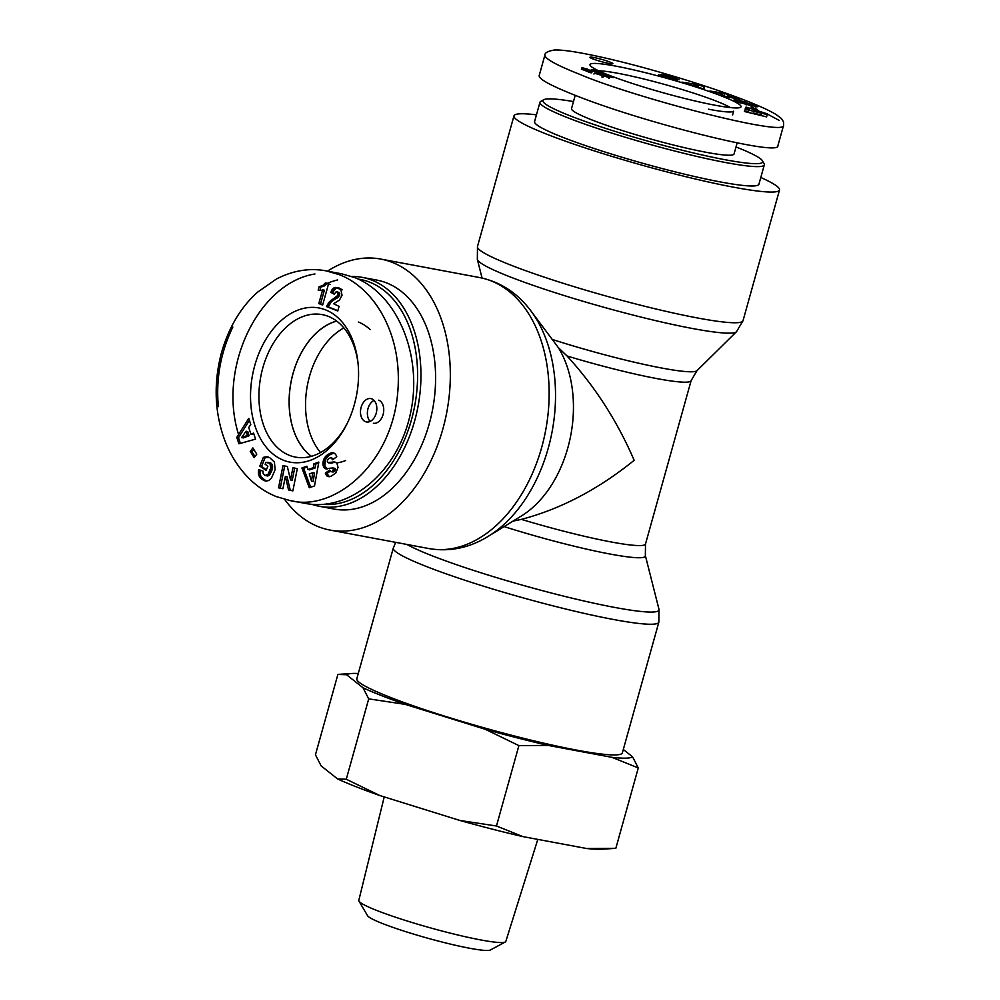 <?xml version="1.0" encoding="UTF-8"?>
<svg xmlns="http://www.w3.org/2000/svg" width="1000" height="1000" viewBox="0 0 1000 1000"><rect width="100%" height="100%" fill="white"/><g stroke="black" fill="none" stroke-linecap="round" stroke-linejoin="round"><path stroke-width="1.5" d="M336.7 321.1A72.375 48.875 -79.4 0 0 290.963 382.525A72.375 48.875 -79.4 0 0 311.413 456.312M343.85 327.925A72.375 48.875 -79.4 0 0 307.337 385.588A72.375 48.875 -79.4 0 0 320.55 452.537M311.762 504.312A116.463 78.65 -79.4 0 0 319.325 506.3A116.463 78.65 -79.4 0 0 418.05 406.287A116.463 78.65 -79.4 0 0 362.137 277.35A116.463 78.65 -79.4 0 0 351.637 276.45M327.25 283.35A114.087 77.05 100.6 0 1 337.675 279.95M358.162 279.062A114.087 77.05 100.6 0 1 415.688 400.15A114.087 77.05 100.6 0 1 323.725 504.387M319.325 506.3L333.975 509.038A116.463 78.65 -79.4 0 0 432.688 409.025A116.463 78.65 -79.4 0 0 376.788 280.087L362.137 277.35M358.4 322.038A72.45 48.925 100.6 0 1 370.087 329.5M345.588 460.562A72.45 48.925 100.6 0 1 337.7 462.788M311.325 456.337A72.45 48.925 100.6 0 1 290.912 382.512A72.45 48.925 100.6 0 1 336.625 321.05M283.55 460.262A78.438 52.975 -79.4 0 0 346.512 424.812A78.438 52.975 -79.4 0 0 358.038 363.162A78.438 52.975 -79.4 0 0 271.575 330.975A78.438 52.975 -79.4 0 0 283.55 460.262M282.913 488.738L278.55 487.812L282.987 465.575L287.35 466.512L290.512 479.925L292.95 467.713L297.3 468.65L292.875 490.875L288.55 489.95L285.363 476.438L282.913 488.738M269.575 457.525L274.425 462.075L275.125 469.65L271.413 478.263L268.612 480.562L265.9 481.075L262.475 479.613L259.55 476.925L258.488 470.55L258.663 469.575L263.05 471.188L263.15 473.525L265.075 475.513L268.188 474.125L270.788 467.775L269.913 463.462L265.925 462.325L265.15 464.275L267.875 466.138L266.15 470.425L259.837 466.1L263.375 457.337L269.575 457.525M253.588 433.1L255.55 439.125L238.9 443.8L236.788 437.375L248.762 418.363L250.775 424.525L248.725 427.438L250.912 434.137L253.588 433.1M309.275 487.738L301.913 467.962L306.938 466.225L307.962 469.55L313.425 467.663L313.925 463.8L318.825 462.088L314.513 485.925L309.275 487.738M329.05 458.312L327.65 459.913A1.85 1.25 -79.4 0 0 327.775 462.463L334.787 462.038L336.912 463.237L338.038 467.45L335.825 472.925L331.125 476.262L327.475 476.4L325.312 473.113L329.613 470.062L330.763 471.625L332.438 471.3L333.725 468.688L332.688 467.95L325.288 468.738L323.475 466.587L322.912 463.363L324.2 458.375L327.287 454.913L332.238 452.65L335.138 453.913A8.75 5.913 100.6 0 1 336.75 456.662L332.688 459.812L330.95 457.738L329.05 458.312M333.587 303.75L339.075 306.363L337.775 311L326.475 306.562L329.588 301.613L337.812 295.387L338.137 293.475L337.05 291.9L335.688 292.113L334.387 294.288L330.737 292.337L333.425 288.137L336.538 287.488L340.95 289.862L342.025 295.287L339.475 300.05L333.587 303.75M318.175 290.138L319.163 286.625L322.775 285.538L325.35 282.95L328.462 284.175L322.638 305.05L318.825 303.55L322.638 289.875A11.9 8.037 100.6 0 1 319.037 290.375A11.9 8.037 100.6 0 1 318.175 290.138L319.9 290.462A11.9 8.037 -79.4 0 0 319.913 290.462M252.875 447.925L256.788 454.15L254.163 457.65L250.25 451.425L252.875 447.925M371.838 398.888A11.887 8.025 100.6 0 1 376.388 412.5A11.887 8.025 100.6 0 1 366.475 421.962A11.887 8.025 100.6 0 1 360.775 408.8A11.887 8.025 100.6 0 1 370.85 398.6A11.887 8.025 100.6 0 1 371.838 398.888M305.538 503.438C350.438 512.1 398.225 471.15 410.438 413.55C423.175 356.1 397.7 294.137 354.525 277.512L341.6 273.8L328.263 271.3M314.95 273.975C258.125 283 217.562 368.288 238.588 434.525M347.075 423.675A72.487 48.95 100.6 0 1 295.575 457.125A72.487 48.95 100.6 0 1 289.45 455.363A72.487 48.95 100.6 0 1 261.7 372.262A72.487 48.95 100.6 0 1 322.225 314.625A72.487 48.95 100.6 0 1 358.162 364.425M278.55 487.812L282.925 488.7M285.363 476.438L287.087 476.763L290.275 490.275L292.875 490.825M288.55 489.95L290.275 490.275M294.662 468.075L292.238 480.25L290.512 479.925M284.7 465.95L280.275 488.125M267.137 456.863L268.475 457.113M268.688 457.175L265.1 457.65L261.562 466.425L266.425 469.75M266.5 456.838L268.225 457.163M265.8 456.875L267.525 457.2M265.038 456.975L266.762 457.3M264.237 457.113L265.963 457.438M263.375 457.337L265.1 457.65M259.837 466.1L261.562 466.425M267.863 462.275L271.625 463.775L272.512 468.1L269.375 475.062L267.475 475.95L265.075 475.513M268.55 462.475L270.275 462.8M269.212 462.837L270.938 463.162M269.3 462.9L271.012 463.225M269.913 463.462L271.625 463.775M270.375 464.137L272.1 464.45M270.7 464.913L272.425 465.238M270.887 465.812L272.6 466.138M270.9 466.025L272.625 466.337M270.9 466.863L272.625 467.175M270.788 467.775L272.512 468.1M270.562 468.8L272.288 469.113M270.225 469.925L271.938 470.238M269.775 471.125L271.5 471.45M269.725 471.25L271.45 471.575M269.212 472.388L270.938 472.713M268.7 473.338L270.425 473.663M268.188 474.125L269.913 474.45M267.65 474.738L269.375 475.062M267.113 475.188L268.837 475.513M266.438 475.513L268.163 475.838M265.75 475.637L267.475 475.95M260.338 470.188L260.125 473.938L261.163 477.075L266.363 481.087M258.488 470.55L260.212 470.875M258.387 471.637L260.113 471.95M258.35 472.663L260.075 472.987M258.4 473.612L260.125 473.938M258.488 474.162L260.2 474.475M258.7 475.1L260.425 475.425M259.025 475.95L260.75 476.275M259.438 476.75L261.163 477.075M259.55 476.925L261.275 477.25M259.95 477.45L261.663 477.775M260.438 477.975L262.162 478.3M261.025 478.512L262.738 478.837M261.7 479.062L263.425 479.387M262.475 479.613L264.2 479.938M263.2 480.075L264.925 480.4M263.925 480.462L265.637 480.788M264.6 480.763L266.325 481.087M249.125 435.737L247.763 431.55L246.038 431.225L241.575 437.587L243.3 437.912L249.125 435.737L247.413 435.412L246.038 431.225M241.575 437.587L247.413 435.412M253.875 433.975L250.912 434.137M249.412 420.375L238.512 437.7L240.375 443.387M236.788 437.375L238.512 437.7M312.7 472.725L309.3 473.913L311.55 481.163L313.275 481.488L314.425 473.05L312.7 472.725L311.55 481.163M301.913 467.962L303.637 468.288L310.7 487.238M318.65 463.075L315.637 464.113L315.15 467.975L309.688 469.875L307.962 469.55M313.925 463.8L315.637 464.113M313.425 467.663L315.15 467.975M307.188 467.05L303.637 468.288M330.95 457.738L333.875 458.9M332.863 452.65L333.488 452.775M333.988 452.975L329.012 455.238L325.475 459.613L324.837 465.688L327.163 469.113M332.238 452.65L333.963 452.975M331.562 452.762L333.288 453.088M330.825 452.987L332.55 453.3M330.037 453.3L331.763 453.612M329.175 453.725L330.9 454.038M328.263 454.25L329.988 454.575M328.075 454.375L329.8 454.7M327.287 454.913L329.012 455.238M326.575 455.475L328.3 455.8M325.925 456.062L327.65 456.388M325.35 456.7L327.075 457.025M324.837 457.35L326.562 457.675M324.725 457.512L326.45 457.837M324.2 458.375L325.913 458.688M323.75 459.288L325.475 459.613M323.4 460.238L325.125 460.562M323.137 461.25L324.862 461.562L323.137 461.262M322.975 462.325L324.7 462.638M322.912 463.363L324.637 463.688M322.962 464.375L324.675 464.7M323.113 465.375L324.837 465.688M323.188 465.688L324.913 466M323.475 466.587L325.2 466.9M323.862 467.362L325.588 467.688M324.35 468.025L326.075 468.35M324.688 468.35L326.413 468.675M325.288 468.738L327 469.062M333.2 468.013L335.45 469.012L334.888 471.012L333.125 472.025L330.763 471.625M333.263 468.05L334.988 468.363M333.725 468.688L335.45 469.012M333.762 469.075L335.487 469.4M333.55 470.075L335.275 470.4M333.162 470.688L334.888 471.012M332.438 471.3L334.162 471.625M332.15 471.45L333.862 471.775M331.4 471.7L333.125 472.025M330.225 471.163L327.038 473.438L329.25 476.75M325.312 473.113L327.038 473.438M325.575 473.85L327.3 474.175M325.975 474.712L327.688 475.037M326.425 475.425L328.15 475.75M326.925 475.975L328.65 476.3M327.475 476.4L329.2 476.725M334.137 461.987L335.575 462.262M335.737 462.312L328.7 462.912M333.425 462.025L335.15 462.337M332.65 462.113L334.375 462.425M331.788 462.287L333.512 462.6M330.225 462.7L331.95 463.025M329.35 462.875L331.075 463.2M342.337 289.8L339.25 288.087L336.062 287.962L332.463 292.663L334.613 293.812M336.538 287.488L338.263 287.812M335.65 287.413L337.375 287.738M334.862 287.488L336.587 287.812M334.338 287.65L336.062 287.962M333.425 288.137L335.15 288.463M332.6 288.9L334.325 289.225L332.587 288.925M331.962 289.8L333.675 290.125M331.337 290.938L333.062 291.262M330.737 292.337L332.463 292.663M337.05 291.9L339.188 292.45L339.538 295.712L331.312 301.925L328.2 306.875L337.863 310.688M337.463 292.125L339.188 292.45M338.025 293.012L339.75 293.325M338.137 293.475L339.85 293.8M338.038 294.8L339.762 295.125M337.812 295.387L339.538 295.712M337.05 296.45L338.775 296.762M336.938 296.562L338.663 296.887M336.287 297.1L338.013 297.413M335.363 297.725L337.088 298.05M333.188 298.975L334.913 299.3M332.113 299.662L333.837 299.988M331.163 300.3L332.887 300.625M330.325 300.975L332.05 301.288M329.588 301.613L331.312 301.925M328.988 302.225L330.7 302.55M328.288 303.125L330 303.45M327.587 304.188L329.3 304.513M326.975 305.338L328.7 305.65M326.475 306.562L328.2 306.875M319.163 286.625L320.887 286.95L319.9 290.462M322.638 289.875L324.363 290.2L320.55 303.875L322.725 304.725M318.825 303.55L320.55 303.875M330.188 284.5L327.075 283.275L324.5 285.863L320.887 286.95M325.35 282.95L327.075 283.275M325.25 283.1L326.975 283.425M324.487 284.088L326.2 284.4M323.663 284.887L325.375 285.212M322.775 285.538L324.5 285.863M322.113 285.912L323.837 286.238M321.225 286.238L322.95 286.562M320.25 286.488L321.975 286.812M253.775 449.35L251.975 451.75L254.988 456.55M250.25 451.425L251.975 451.75M374.075 400.412A11.887 8.025 -79.4 0 0 367.663 410.087A11.887 8.025 -79.4 0 0 370.138 421.425M373.375 423.25A11.887 8.025 -79.4 0 0 383.288 413.787A11.887 8.025 -79.4 0 0 378.738 400.175M543.688 99.738L540.775 101.35A116.463 11.05 15.6 0 0 539.975 102.225A116.463 11.05 15.6 0 0 649.175 144.188A116.463 11.05 15.6 0 0 764.325 164.862A116.463 11.05 15.6 0 0 764.087 163.713L762.45 160.812A114.087 10.825 -164.4 0 1 649.875 141.7A114.087 10.825 -164.4 0 1 543.688 99.738A114.087 10.825 -164.4 0 1 573.475 101.562M736.012 146.938A114.087 10.825 -164.4 0 1 762.45 160.812M539.975 102.225L534.575 121.6A116.463 11.05 15.6 0 0 643.775 163.562A116.463 11.05 15.6 0 0 758.913 184.237L764.325 164.862M575.225 95.325L571.525 108.575A84.375 8.012 15.6 0 0 591.625 119.825A84.375 8.012 15.6 0 0 680.375 146.713A84.375 8.012 15.6 0 0 734.05 153.963L737.138 142.912M722.375 96.325A78.438 7.45 15.6 0 0 636.5 70.537A78.438 7.45 15.6 0 0 590.125 65.375A78.438 7.45 15.6 0 0 663.512 92.863A78.438 7.45 15.6 0 0 740.512 107.375A78.438 7.45 15.6 0 0 722.375 96.325M735.35 97.387L740.05 99.125L725.325 96.7L720.625 94.963L722.688 94.062L709.9 91L724.638 93.425L729.287 95.15L727.2 96.05L735.35 97.387L735.1 98.312M737.537 101.9L734.1 99.8L742.387 101.263L757.8 106.8L745.35 102.7L740.25 102.2L747.075 103.65L752.6 106.075L737.537 101.9M745.738 107.675L746.012 107.05L767.5 113.912L767.2 114.588L745.037 109.2L745.325 108.562L748.975 109.475L749.3 108.775L745.738 107.675M704.1 86.7L704.225 89.113L681.925 82.112L697.2 84.525L704.1 86.7L703.487 88.888M664.737 76.438L671.725 78.6L661.675 75.025L661.087 74.488L663.3 74.737L677.025 78.65L679.075 79.8L667.35 76.275L677.763 79.912L674.963 80.037L659.338 75.275A8.75 0.825 -164.4 0 1 658.625 74.713A8.75 0.825 -164.4 0 1 658.625 74.7L664.737 76.438L664.513 77.162L664.712 76.5M596.625 71.638L591.337 69.488L594.85 70.15L606.15 74.588L587.587 69.575L592.55 71.9L581.763 67.912L596.5 72.088M608.8 77.475L594.212 73.15L609.987 76.1L613.8 77.6L603.462 75.662A11.9 1.125 -164.4 0 1 608.8 77.475M752.925 108.375L751.038 106.975L757.513 109.537L752.925 108.375M592.788 58.863A11.887 1.125 -164.4 0 1 589.95 57.287A11.887 1.125 -164.4 0 1 601.7 59.387A11.887 1.125 -164.4 0 1 612.85 63.675A11.887 1.125 -164.4 0 1 605.288 62.65A11.887 1.125 -164.4 0 1 592.788 58.863M544.875 55.175C544.763 52.8 547.962 51.087 554.475 50C559.562 49.812 567.3 50.613 577.712 52.4C597.925 55.963 622.175 61.675 650.462 69.538C688.85 80.363 720.863 90.812 746.513 100.887C759.95 106.15 769.85 110.725 776.213 114.588L781.363 118.462L783.525 121.838L783.612 125.312C786.038 137.088 634.738 97.75 580.225 74.538C556.825 65.325 545.037 58.863 544.875 55.175L539.163 75.675C538.862 79.112 550.65 85.575 574.525 95.05C642.663 122.513 779.712 156.738 777.862 145.838L783.587 125.325M598.638 70.8A72.487 6.875 -164.4 0 1 716.462 101.213A72.487 6.875 -164.4 0 1 730.425 107.6M733.238 111.425A72.487 6.875 -164.4 0 1 708.413 109.188M727.2 96.05L726.95 96.975M726.988 96.812L722.3 95.425M724.638 93.425L724 95.7M722.688 94.062L722.262 95.575M747.075 103.65L746.737 104.838M745.612 103.875L745.425 104.55M740.863 102.45L740.688 103.075M740.25 102.2L740.062 102.85M740.175 102.163L739.987 102.825M739.7 101.938L739.5 102.65M739.438 101.762L739.225 102.55M739.4 101.65L739.15 102.525M757 106.175L756.812 106.838M756.55 105.95L756.325 106.775M756 105.7L755.713 106.688M755.325 105.4L755.025 106.475M754.675 105.113L754.375 106.225M754 104.838L753.688 105.962M753.325 104.562L753.012 105.7M752.638 104.3L752.325 105.425M751.95 104.05L751.737 104.787M751.25 103.812L751.075 104.45M745.575 102.088L745.4 102.713M745.263 102L745.075 102.638M744.3 101.75L744.112 102.413M743.337 101.5L743.138 102.2M742.387 101.263L742.175 102M741.425 101.037L741.213 101.812M740.462 100.825L740.238 101.662M739.513 100.612L738.988 102.463M739.438 100.6L738.913 102.438M738.525 100.412L738.062 102.1M737.7 100.25L737.262 101.788M736.938 100.113L736.55 101.487M736.263 100L735.925 101.213M735.65 99.913L735.362 100.962M735.125 99.85L734.875 100.725M734.875 99.825L734.65 100.612M753.75 110.675L761.7 112.662L753.95 110.237L753.575 111.275M753.112 112.95L761.062 114.938L761.7 112.662M746.012 107.05L745.837 107.7M749.3 108.775L748.913 110.15M748.662 111.062L748.35 111.75L744.7 110.838L744.4 111.487L766.562 116.862L767.5 113.912M748.975 109.475L748.8 110.113M745.325 108.562L745.15 109.225M698.138 86.3L698.625 85.588L693.65 84.887L698.138 86.3L697.913 87.137M698.625 85.588L698.175 87.212M697.2 84.525L696.975 85.363M677.225 79.688L677.025 80.412M676.538 79.412L676.3 80.3M675.688 79.1L675.4 80.125M675.438 79.025L675.15 80.075M674.8 78.8L674.475 79.925M674.025 78.537L673.688 79.737M673.125 78.25L672.775 79.525M672.125 77.925L671.75 79.25M667.35 76.275L667.15 76.963M673.637 77.537L673.462 78.175M666.712 75.537L666.388 76.712M665.888 75.325L665.575 76.45M665.1 75.138L664.8 76.188M664.137 74.912L663.875 75.875M663.3 74.737L663.062 75.588M662.6 74.612L662.4 75.338M662.375 74.575L662.188 75.25M587.112 68.863L586.925 69.5M585.913 68.562L585.3 70.763M584.738 68.288L584.163 70.312M583.688 68.075L583.162 69.925M583.125 67.975L582.638 69.713M582.388 67.888L581.95 69.438M581.9 67.875L581.512 69.262M581.763 67.912L581.4 69.212M591.625 71.037L591.087 73L591.6 71.037M590.262 70.738L589.775 72.5M589.175 70.45L588.725 72.088M588.55 70.263L588.1 71.85M587.5 69.9L587.062 71.45M587.112 69.737L586.675 71.3M586.825 69.538L586.362 71.188M594.85 70.15L594.663 70.8M603.462 75.662L602.987 77.387M609.987 76.1L609.775 76.85M609.35 78.375L608.587 78.238M603.038 77.2L601.85 76.975M594.212 73.15L593.95 74.075M755.612 108.138L755.375 109M513.038 521.112L521.413 519.375C560.612 509.05 598.2 489.363 634.163 460.312C617.263 421.112 594.888 386.337 567.038 355.988L558.337 347.6L530.538 310.4C517.062 292.7 500.062 281.737 479.525 277.538A137.85 93.1 100.6 0 1 545.7 430.15A137.85 93.1 100.6 0 1 428.85 548.55L330.037 530.075A137.85 93.1 -79.4 0 0 446.887 411.675A137.85 93.1 -79.4 0 0 380.712 259.062A137.85 93.1 -79.4 0 0 327.5 271.137M530.538 310.4A134.738 90.988 -79.4 0 1 488.288 536.325L521.562 515.862A103.987 70.225 -79.4 0 0 558.337 347.6M284.6 499.325A137.85 93.1 -79.4 0 0 318.475 526.737A137.85 93.1 -79.4 0 0 330.037 530.075M622.362 752.862A137.85 13.088 -164.4 0 1 486.062 728.388A137.85 13.088 -164.4 0 1 356.812 678.725L393.3 548.025A137.85 13.088 15.6 0 0 522.55 597.7A137.85 13.088 15.6 0 0 658.85 622.175L622.362 752.862M536.45 114.85A137.85 13.088 15.6 0 0 513.975 115.85A137.85 13.088 15.6 0 0 546.812 134.225A137.85 13.088 15.6 0 0 691.825 178.15A137.85 13.088 15.6 0 0 779.513 189.988A137.85 13.088 15.6 0 0 760.8 177.488M358.975 901.15L367.575 915.713A64.062 6.075 15.6 0 0 427.5 938.138A64.062 6.075 15.6 0 0 490.375 950L505.275 942A76.312 7.237 -164.4 0 1 430.375 927.862A76.312 7.237 -164.4 0 1 358.975 901.15A76.312 7.237 -164.4 0 1 358.812 900.387L384.225 796.912M337.575 778.925L346.275 779.237L379.8 795.525A149.213 14.162 -164.4 0 1 337.575 778.925L321.125 765.888L315.45 754.8L337.887 674.425L346.575 674.737A149.213 14.162 15.6 0 1 351.887 673.487L339.487 674.287M459.925 820.475L496.463 825.987L522.8 836.587A149.213 14.162 -164.4 0 1 459.925 820.475L379.8 795.525M586.487 848.487L615.837 848.312L601.838 849.237A149.213 14.162 -164.4 0 1 586.487 848.487L522.8 836.587M358.275 673.5A149.213 14.162 15.6 0 0 351.887 673.487M368.713 698.863L363.025 687.775A149.213 14.162 15.6 0 0 405.25 704.375L368.713 698.863L346.275 779.237M518.9 745.612L485.375 729.325A149.213 14.162 15.6 0 0 548.25 745.425L518.9 745.612L496.463 825.987M638.275 767.938L611.938 757.337A149.213 14.162 15.6 0 0 632.587 756.85L638.275 767.938L615.837 848.312M623.3 749.488L632.587 756.85M363.025 687.775L346.575 674.737M485.375 729.325L405.25 704.375M611.938 757.337L548.25 745.425M537.8 839.388L505.812 941.438A76.312 7.237 -164.4 0 1 505.275 942M276.975 496.8L289.85 500.5C333.575 512.25 392.312 464.487 397.812 391.55C402.612 333.888 374.137 287.65 339.025 274.587L326.125 270.863C309.562 267.762 292.962 270.487 276.363 279.037L257.675 292.1C240.812 307.113 228.725 327.413 221.4 352.987C215.15 376.838 214.5 399.925 219.462 422.275C222.213 434.675 226.375 445.863 231.962 455.825C243.425 475.775 258.288 489.387 276.525 496.675L289.85 500.5L305.4 503.413M232.838 327.05C220.637 352.337 215.812 378.862 218.363 406.65M330.863 462.525L332.587 462.85M334.15 298.425L335.875 298.75M779.3 120.463L767.45 114.113M567.038 355.988A103.987 9.875 15.6 0 0 691.125 380.625L645.5 544.012A103.987 9.875 -164.4 0 1 521.413 519.375M504.1 526.6A107.1 10.163 15.6 0 0 645.35 555.562L658.988 609.325A134.738 12.788 -164.4 0 1 553.075 593.45A134.738 12.788 -164.4 0 1 406.912 544.438M691.125 380.625L696.975 370.662A107.1 10.163 -164.4 0 1 552.675 339.575M482.075 278.062L477.337 259.387A134.738 12.788 15.6 0 0 509.425 276.625A134.738 12.788 15.6 0 0 647.825 318.762A134.738 12.788 15.6 0 0 736.488 331.737L743.025 320.675A137.85 13.088 -164.4 0 1 655.337 308.85A137.85 13.088 -164.4 0 1 510.325 264.925A137.85 13.088 -164.4 0 1 477.475 246.537L513.975 115.85M732.613 114.875L733.65 111.2M645.5 544.012L645.35 555.562M696.975 370.662L736.488 331.737M488.288 536.325C469.325 547.975 449.525 552.05 428.85 548.55M479.525 277.538L380.712 259.062M658.988 609.325L658.85 622.175M395.688 542.337L393.3 548.025M477.337 259.387L477.475 246.537M743.025 320.675L779.513 189.988"/></g></svg>
